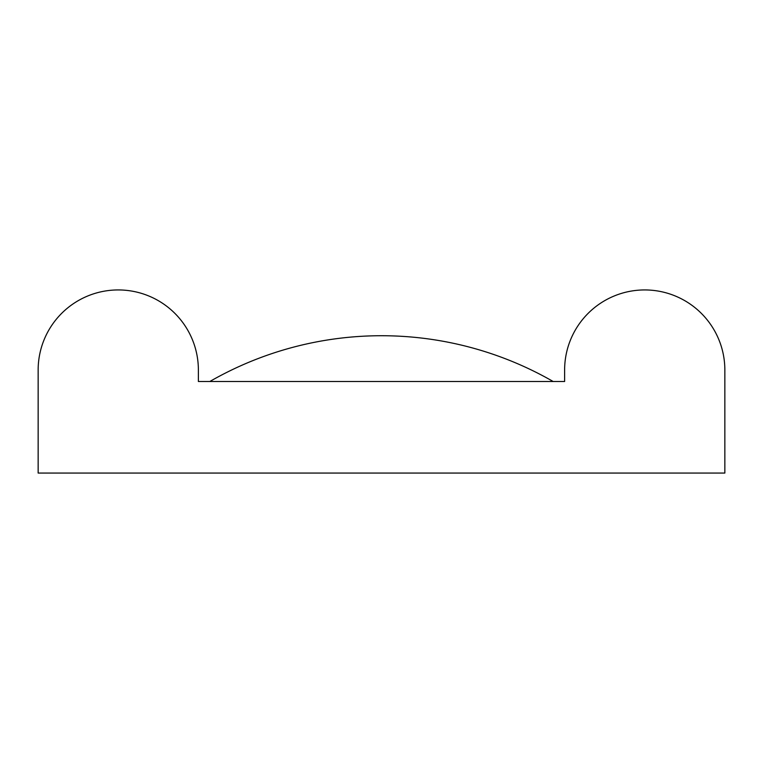 <?xml version="1.0" encoding="UTF-8"?>
<svg xmlns="http://www.w3.org/2000/svg" width="763" height="763" viewBox="0 0 763 763"><rect width="100%" height="100%" fill="white"/><g stroke="black" fill="none" stroke-linecap="round" stroke-linejoin="round"><path stroke-width="1.14" d="M38.15 473.06L724.85 473.06L724.85 370.055A80.115 80.115 0 0 0 644.735 289.94A80.115 80.115 0 0 0 564.62 370.055L564.62 381.5L198.38 381.5L198.38 370.055A80.115 80.115 0 0 0 118.265 289.94A80.115 80.115 0 0 0 38.15 370.055L38.15 473.06M553.165 381.5A344.781 344.781 0 0 0 209.835 381.5"/></g></svg>
